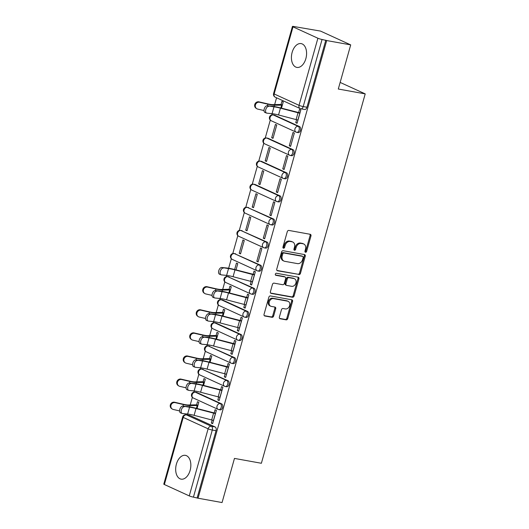 <?xml version="1.0" encoding="UTF-8"?>
<svg xmlns="http://www.w3.org/2000/svg" width="529" height="529" viewBox="0 0 529 529"><rect width="100%" height="100%" fill="white"/><g stroke="black" fill="none" stroke-linecap="round" stroke-linejoin="round"><path stroke-width="0.79" d="M305.504 252.273A1.065 0.833 114.6 0 0 306.622 251.407L310.966 235.96A1.521 1.19 114.6 0 0 310.186 234.287L288.867 230.439A1.521 1.19 114.6 0 0 287.273 231.682L282.936 247.129A1.065 0.833 114.6 0 0 284.589 247.427L285.151 245.43A4.867 3.802 114.6 0 1 290.249 241.462L292.028 241.779A4.867 3.802 114.6 0 1 292.742 242.004A4.867 3.802 114.6 0 1 294.508 247.116L293.945 249.119A1.065 0.833 114.6 0 0 295.605 249.417L296.167 247.42A4.867 3.802 114.6 0 1 301.266 243.446L303.044 243.77A4.867 3.802 114.6 0 1 303.758 243.995A4.867 3.802 114.6 0 1 305.524 249.106L304.962 251.103A1.065 0.833 114.6 0 0 305.504 252.273M304.995 251.844A1.065 0.833 114.6 0 0 305.742 251.004L310.087 235.557A1.521 1.19 114.6 0 0 309.882 234.235M282.962 247.863A1.065 0.833 114.6 0 0 283.709 247.023L284.271 245.026L285.151 245.43M293.979 249.853A1.065 0.833 114.6 0 0 294.726 249.014L295.288 247.017L296.167 247.42M196.709 392.465A3.101 1.898 -79.8 0 0 196.424 392.373L195.095 392.134A3.101 1.898 100.2 0 1 195.38 392.227L220.269 403.607A3.101 1.898 100.2 0 1 221.254 407.145A3.101 1.898 100.2 0 1 218.887 409.618A3.101 1.898 100.2 0 1 218.603 409.532A3.101 2.42 -65.4 0 1 218.146 409.386A3.101 2.42 -65.4 0 1 217.022 406.133A3.101 2.42 -65.4 0 1 220.269 403.607L221.598 403.845L196.709 392.465L195.38 392.227A3.101 2.42 114.6 0 0 192.133 394.753A3.101 2.42 -65.4 0 0 193.257 398.006L218.146 409.386A3.101 3.101 0 0 0 218.887 409.618L220.209 409.863A3.101 1.898 -79.8 0 0 222.583 407.383A3.101 1.898 -79.8 0 0 221.598 403.845M203.202 369.361A3.101 1.898 -79.8 0 0 202.918 369.268L201.589 369.03A3.101 1.898 100.2 0 1 201.873 369.116L226.762 380.503A3.101 1.898 100.2 0 1 227.748 384.034A3.101 1.898 100.2 0 1 225.38 386.514A3.101 1.898 100.2 0 1 225.096 386.428A3.101 2.42 -65.4 0 1 224.64 386.282A3.101 2.42 -65.4 0 1 223.516 383.029A3.101 2.42 -65.4 0 1 226.762 380.503L228.092 380.741L201.873 369.116A3.101 2.42 114.6 0 0 198.626 371.649A3.101 2.42 -65.4 0 0 199.75 374.902L224.64 386.282A3.101 3.101 0 0 0 225.38 386.514L226.71 386.752A3.101 1.898 -79.8 0 0 229.077 384.279A3.101 1.898 -79.8 0 0 228.092 380.741M209.696 346.257A3.101 1.898 -79.8 0 0 209.411 346.164L208.089 345.926A3.101 1.898 100.2 0 1 208.366 346.012L233.256 357.399A3.101 1.898 100.2 0 1 234.241 360.93A3.101 1.898 100.2 0 1 231.874 363.41A3.101 1.898 100.2 0 1 231.59 363.324A3.101 2.42 -65.4 0 1 231.133 363.178A3.101 2.42 -65.4 0 1 230.009 359.925A3.101 2.42 -65.4 0 1 233.256 357.399L234.585 357.637L208.366 346.012A3.101 2.42 114.6 0 0 205.12 348.538A3.101 2.42 -65.4 0 0 206.244 351.798L231.133 363.178A3.101 3.101 0 0 0 231.874 363.41L233.203 363.648A3.101 1.898 -79.8 0 0 235.57 361.168A3.101 1.898 -79.8 0 0 234.585 357.637M216.189 323.146A3.101 1.898 -79.8 0 0 215.905 323.06L214.582 322.822A3.101 1.898 100.2 0 1 214.86 322.908L239.749 334.288A3.101 1.898 100.2 0 1 240.735 337.826A3.101 1.898 100.2 0 1 238.367 340.306A3.101 1.898 100.2 0 1 238.09 340.213A3.101 2.42 -65.4 0 1 237.627 340.074A3.101 2.42 -65.4 0 1 236.503 336.821A3.101 2.42 -65.4 0 1 239.749 334.288L241.079 334.533L216.189 323.146L214.86 322.908A3.101 2.42 114.6 0 0 211.613 325.434A3.101 2.42 -65.4 0 0 212.737 328.688L237.627 340.074A3.101 3.101 0 0 0 238.367 340.306L239.697 340.544A3.101 1.898 -79.8 0 0 242.064 338.064A3.101 1.898 -79.8 0 0 241.079 334.533M222.683 300.042A3.101 1.898 -79.8 0 0 222.405 299.956L221.076 299.712A3.101 1.898 100.2 0 1 221.36 299.804L246.249 311.184A3.101 1.898 100.2 0 1 247.235 314.722A3.101 1.898 100.2 0 1 244.861 317.202A3.101 1.898 100.2 0 1 244.583 317.109A3.101 2.42 -65.4 0 1 244.127 316.97A3.101 2.42 -65.4 0 1 243.003 313.71A3.101 2.42 -65.4 0 1 246.249 311.184L247.572 311.429L222.683 300.042L221.36 299.804A3.101 2.42 114.6 0 0 218.113 302.33A3.101 2.42 -65.4 0 0 219.237 305.583L244.127 316.97A3.101 3.101 0 0 0 244.861 317.202L246.19 317.44A3.101 1.898 -79.8 0 0 248.557 314.96A3.101 1.898 -79.8 0 0 247.572 311.429M229.176 276.938A3.101 1.898 -79.8 0 0 228.898 276.852L227.569 276.607A3.101 1.898 100.2 0 1 227.854 276.7L252.743 288.08A3.101 1.898 100.2 0 1 253.728 291.618A3.101 1.898 100.2 0 1 251.354 294.091A3.101 1.898 100.2 0 1 251.077 294.005A3.101 2.42 -65.4 0 1 250.62 293.859A3.101 2.42 -65.4 0 1 249.496 290.606A3.101 2.42 -65.4 0 1 252.743 288.08L254.065 288.318L227.854 276.7A3.101 2.42 114.6 0 0 224.607 279.226A3.101 2.42 -65.4 0 0 225.731 282.479L250.62 293.859A3.101 3.101 0 0 0 251.354 294.091L252.683 294.336A3.101 1.898 -79.8 0 0 255.051 291.856A3.101 1.898 -79.8 0 0 254.065 288.318M235.676 253.834A3.101 1.898 -79.8 0 0 235.392 253.741L234.063 253.503A3.101 1.898 100.2 0 1 234.347 253.596L259.236 264.976A3.101 1.898 100.2 0 1 260.222 268.507A3.101 1.898 100.2 0 1 257.854 270.987A3.101 1.898 100.2 0 1 257.57 270.901A3.101 2.42 -65.4 0 1 257.114 270.755A3.101 2.42 -65.4 0 1 255.99 267.502A3.101 2.42 -65.4 0 1 259.236 264.976L260.566 265.214L234.347 253.596A3.101 2.42 114.6 0 0 231.1 256.122A3.101 2.42 -65.4 0 0 232.224 259.375L257.114 270.755A3.101 3.101 0 0 0 257.854 270.987L259.177 271.232A3.101 1.898 -79.8 0 0 261.551 268.752A3.101 1.898 -79.8 0 0 260.566 265.214M242.17 230.73A3.101 1.898 -79.8 0 0 241.885 230.637L240.556 230.399A3.101 1.898 100.2 0 1 240.84 230.485L265.73 241.872A3.101 1.898 100.2 0 1 266.715 245.403A3.101 1.898 100.2 0 1 264.348 247.883A3.101 1.898 100.2 0 1 264.064 247.797A3.101 2.42 -65.4 0 1 263.607 247.651A3.101 2.42 -65.4 0 1 262.483 244.398A3.101 2.42 -65.4 0 1 265.73 241.872L267.059 242.11L240.84 230.485A3.101 2.42 114.6 0 0 237.594 233.011A3.101 2.42 -65.4 0 0 238.718 236.271L263.607 247.651A3.101 3.101 0 0 0 264.348 247.883L265.677 248.121A3.101 1.898 -79.8 0 0 268.044 245.648A3.101 1.898 -79.8 0 0 267.059 242.11M248.663 207.619A3.101 1.898 -79.8 0 0 248.379 207.533L247.056 207.295A3.101 1.898 100.2 0 1 247.334 207.381L272.223 218.768A3.101 1.898 100.2 0 1 273.209 222.299A3.101 1.898 100.2 0 1 270.841 224.779A3.101 1.898 100.2 0 1 270.557 224.693A3.101 2.42 -65.4 0 1 270.101 224.547A3.101 2.42 -65.4 0 1 268.977 221.294A3.101 2.42 -65.4 0 1 272.223 218.768L273.553 219.006L247.334 207.381A3.101 2.42 114.6 0 0 244.087 209.907A3.101 2.42 -65.4 0 0 245.211 213.167L270.101 224.547A3.101 3.101 0 0 0 270.841 224.779L272.171 225.017A3.101 1.898 -79.8 0 0 274.538 222.537A3.101 1.898 -79.8 0 0 273.553 219.006M255.157 184.515A3.101 1.898 -79.8 0 0 254.872 184.429L253.55 184.191A3.101 1.898 100.2 0 1 253.827 184.277L278.717 195.657A3.101 1.898 100.2 0 1 279.702 199.195A3.101 1.898 100.2 0 1 277.335 201.675A3.101 1.898 100.2 0 1 277.057 201.582A3.101 2.42 -65.4 0 1 276.594 201.443A3.101 2.42 -65.4 0 1 275.47 198.183A3.101 2.42 -65.4 0 1 278.717 195.657L280.046 195.902L255.157 184.515L253.827 184.277A3.101 2.42 114.6 0 0 250.581 186.803A3.101 2.42 -65.4 0 0 251.705 190.056L276.594 201.443A3.101 3.101 0 0 0 277.335 201.675L278.664 201.913A3.101 1.898 -79.8 0 0 281.031 199.433A3.101 1.898 -79.8 0 0 280.046 195.902M261.65 161.411A3.101 1.898 -79.8 0 0 261.372 161.325L260.043 161.081A3.101 1.898 100.2 0 1 260.328 161.173L285.217 172.553A3.101 1.898 100.2 0 1 286.202 176.091A3.101 1.898 100.2 0 1 283.828 178.571A3.101 1.898 100.2 0 1 283.551 178.478A3.101 2.42 -65.4 0 1 283.094 178.339A3.101 2.42 -65.4 0 1 281.97 175.079A3.101 2.42 -65.4 0 1 285.217 172.553L286.539 172.791L261.65 161.411L260.328 161.173A3.101 2.42 114.6 0 0 257.081 163.699A3.101 2.42 -65.4 0 0 258.205 166.952L283.094 178.339A3.101 3.101 0 0 0 283.828 178.571L285.157 178.809A3.101 1.898 -79.8 0 0 287.525 176.329A3.101 1.898 -79.8 0 0 286.539 172.791M268.143 138.307A3.101 1.898 -79.8 0 0 267.866 138.221L266.537 137.976A3.101 1.898 100.2 0 1 266.821 138.069L291.71 149.449A3.101 1.898 100.2 0 1 292.696 152.987A3.101 1.898 100.2 0 1 290.322 155.46A3.101 1.898 100.2 0 1 290.044 155.374A3.101 2.42 -65.4 0 1 289.588 155.228A3.101 2.42 -65.4 0 1 288.464 151.975A3.101 2.42 -65.4 0 1 291.71 149.449L293.033 149.687L268.143 138.307L266.821 138.069A3.101 2.42 114.6 0 0 263.574 140.595A3.101 2.42 -65.4 0 0 264.698 143.848L289.588 155.228A3.101 3.101 0 0 0 290.322 155.46L291.651 155.705A3.101 1.898 -79.8 0 0 294.018 153.225A3.101 1.898 -79.8 0 0 293.033 149.687M274.644 115.203A3.101 1.898 -79.8 0 0 274.359 115.11L273.03 114.872A3.101 1.898 100.2 0 1 273.314 114.965L298.204 126.345A3.101 1.898 100.2 0 1 299.189 129.876A3.101 1.898 100.2 0 1 296.822 132.356A3.101 1.898 100.2 0 1 296.538 132.27A3.101 2.42 -65.4 0 1 296.081 132.124A3.101 2.42 -65.4 0 1 294.957 128.871A3.101 2.42 -65.4 0 1 298.204 126.345L299.533 126.583L274.644 115.203L273.314 114.965A3.101 2.42 114.6 0 0 270.068 117.491A3.101 2.42 -65.4 0 0 271.192 120.744L296.081 132.124A3.101 3.101 0 0 0 296.822 132.356L298.144 132.594A3.101 1.898 -79.8 0 0 300.518 130.121A3.101 1.898 -79.8 0 0 299.533 126.583M305.861 58.64A12.094 7.399 -79.8 0 0 301.146 43.603A12.094 7.399 -79.8 0 0 292.14 52.364A12.094 7.399 -79.8 0 0 296.855 67.401A12.094 7.399 -79.8 0 0 305.861 58.64M190.123 470.387A12.094 7.399 -79.8 0 0 185.408 455.35A12.094 7.399 -79.8 0 0 176.402 464.112A12.094 7.399 -79.8 0 0 181.116 479.148A12.094 7.399 -79.8 0 0 190.123 470.387M279.378 317.096A1.521 1.19 114.6 0 0 280.158 318.769L286.136 319.847A1.521 1.19 114.6 0 0 287.73 318.603L292.557 301.451A1.521 1.19 114.6 0 0 291.777 299.784L270.458 295.936A1.521 1.19 114.6 0 0 268.864 297.172L264.044 314.332A1.521 1.19 114.6 0 0 264.817 315.998L272.045 317.301A1.521 1.19 114.6 0 0 273.638 316.064L275.702 308.718A1.521 1.19 114.6 0 0 274.921 307.051L271.344 306.403A4.073 3.181 114.6 0 1 270.742 306.218A4.073 3.181 114.6 0 1 269.387 301.563A4.073 3.181 114.6 0 1 273.526 298.627L287.564 301.16A4.073 3.181 114.6 0 1 288.166 301.351A4.073 3.181 114.6 0 1 289.515 306A4.073 3.181 114.6 0 1 285.376 308.943L283.035 308.519A1.521 1.19 114.6 0 0 281.448 309.756L279.378 317.096M317.896 38.233L293.006 26.853A3.101 0.377 15.7 0 1 292.438 26.45A3.101 0.377 15.7 0 1 293.661 26.483L320.534 31.092L350.701 44.886L338.296 89.024L365.208 93.884L261.379 463.272L234.466 458.412L222.061 502.55L198.044 498.212L326.691 40.554L322.068 39.477L303.21 106.567A3.101 1.898 100.2 0 1 300.902 108.815A3.101 1.898 100.2 0 1 300.617 108.729A3.101 2.42 114.6 0 1 300.161 108.584A3.101 3.101 0 0 0 300.902 108.815L304.644 109.49A3.101 1.898 100.2 0 0 306.952 107.248L303.21 106.567A3.101 0.377 15.7 0 1 299.037 105.331L317.896 38.233A3.101 0.377 15.7 0 0 322.068 39.477M350.701 44.886L326.691 40.554M298.845 274.63A1.521 1.19 114.6 0 0 300.439 273.394L305.259 256.241A1.521 1.19 114.6 0 0 304.486 254.568L283.167 250.72A1.521 1.19 114.6 0 0 281.573 251.963L276.753 269.116A1.521 1.19 114.6 0 0 277.527 270.782L297.966 274.234A1.521 1.19 114.6 0 0 299.559 272.99L304.38 255.838A1.521 1.19 114.6 0 0 304.182 254.515M298.905 278.843L294.084 296.002A1.521 1.19 114.6 0 1 292.491 297.238L271.172 293.39A1.521 1.19 114.6 0 1 270.398 291.724L272.461 284.384A1.521 1.19 114.6 0 1 274.055 283.141L282.698 284.701A1.521 1.19 114.6 0 0 284.291 283.465L285.66 278.591A1.521 1.19 114.6 0 0 284.886 276.925L275.887 275.298A1.065 0.833 114.6 0 1 276.455 273.262L298.131 277.176A1.521 1.19 114.6 0 1 298.905 278.843L298.025 278.446L293.205 295.599L294.084 296.002M190.209 415.569L186.472 414.895A3.101 1.898 100.2 0 0 186.188 414.802L189.931 415.483A3.101 1.898 100.2 0 1 190.209 415.569L215.098 426.949L211.362 426.275A3.101 1.898 100.2 0 1 212.288 430.044L193.429 497.134A3.101 0.377 -164.3 0 1 189.256 495.898L164.367 484.518A3.101 0.377 -164.3 0 1 163.792 484.114L182.65 417.017A3.101 0.377 -164.3 0 0 183.226 417.421L164.367 484.518M276.555 97.792L274.65 104.59M272.091 113.669L271.747 114.912M270.286 120.109L265.247 138.016M263.786 143.214L258.754 161.12M257.292 166.324L252.26 184.231M250.799 189.428L245.767 207.335M244.305 212.532L239.273 230.439M237.812 235.636L232.78 253.543M231.318 258.741L228.647 268.236M226.63 275.404L226.28 276.647M224.818 281.845L222.689 289.429M220.137 298.515L219.786 299.751M218.325 304.955L216.196 312.533M213.643 321.619L213.293 322.862M211.831 328.059L209.702 335.637M233.058 351.064L232.965 351.044A3.875 0.476 -164.3 0 1 231.153 350.634L213.584 346.019A9.608 1.177 15.7 0 0 207.123 344.723L206.799 345.966M205.338 351.163L203.209 358.748M200.656 367.827L200.306 369.07M198.844 374.267L196.709 381.852M220.071 397.272L219.971 397.253A3.875 0.476 -164.3 0 1 218.166 396.849L200.597 392.234A9.608 1.177 15.7 0 0 194.136 390.931L193.812 392.174M192.351 397.372L190.215 404.956M187.663 414.035L187.385 415.02M198.044 498.212L193.429 497.134M296.597 119.713L295.764 122.688L297.179 122.946M295.764 122.688L297.08 123.29L300.829 109.959L299.507 109.358L298.587 112.637M289.27 145.792L290.586 146.394L294.336 133.063L293.013 132.462L289.27 145.792L290.685 146.05M271.681 137.752L272.997 138.353L276.746 125.023L275.424 124.421L271.681 137.752L273.096 138.003M282.77 168.896L284.093 169.498L287.842 156.174L286.52 155.566L282.77 168.896L284.192 169.154M265.181 160.856L266.504 161.457L270.246 148.127L268.93 147.525L265.181 160.856L266.603 161.107M276.277 192.001L277.599 192.609L281.342 179.278L280.026 178.676L276.277 192.001L277.699 192.258M258.688 183.96L260.01 184.561L263.753 171.231L262.437 170.629L258.688 183.96L260.103 184.218M269.783 215.111L271.106 215.713L274.849 202.382L273.533 201.78L269.783 215.111L271.198 215.363M252.194 207.064L253.517 207.666L257.259 194.335L255.943 193.733L252.194 207.064L253.609 207.322M263.29 238.215L264.606 238.817L268.355 225.486L267.039 224.885L263.29 238.215L264.705 238.467M245.701 230.168L247.017 230.77L250.766 217.445L249.443 216.837L245.701 230.168L247.116 230.426M256.796 261.319L258.112 261.921L261.862 248.59L260.539 247.989L256.796 261.319L258.212 261.577M239.207 253.272L240.523 253.88L244.272 240.55L242.95 239.948L239.207 253.272L240.622 253.53M251.136 281.448L250.303 284.423L251.619 285.025L255.368 271.694L254.046 271.093L253.127 274.372M236.02 269.909L237.779 263.654L236.456 263.052L234.631 269.545M250.303 284.423L251.718 284.681M244.643 304.552L243.803 307.528L245.125 308.136L248.875 294.805L247.552 294.197L246.633 297.483M229.526 293.013L231.279 286.758L229.963 286.156L229.037 289.436M243.803 307.528L245.225 307.785M238.149 327.656L237.309 330.632L238.632 331.24L242.375 317.909L241.059 317.307L240.133 320.587M223.026 316.117L224.785 309.862L223.469 309.26L222.544 312.54M237.309 330.632L238.731 330.889M231.656 350.76L230.816 353.742L232.138 354.344L235.881 341.013L234.565 340.411L233.639 343.691M216.533 339.221L218.292 332.966L216.976 332.364L216.05 335.651M230.816 353.742L232.231 353.994M225.156 373.871L224.322 376.846L225.638 377.448L229.388 364.117L228.072 363.516L227.146 366.795M210.039 362.325L211.798 356.077L210.476 355.468L209.557 358.755M224.322 376.846L225.738 377.104M218.662 396.975L217.829 399.95L219.145 400.552L222.894 387.221L221.572 386.62L220.653 389.899M203.546 385.436L205.305 379.181L203.982 378.579L203.063 381.859M217.829 399.95L219.244 400.208M212.169 420.079L211.336 423.055L212.651 423.656L216.401 410.332L215.078 409.724L214.159 413.004M197.053 408.54L198.811 402.285L197.489 401.683L196.57 404.963M365.208 93.884L340.154 82.425M281.481 108.167L283.24 101.918L281.917 101.317L280.998 104.597M211.336 423.055L212.751 423.312M197.165 497.815L216.03 430.718A3.101 1.898 -79.8 0 0 215.098 426.949M325.811 40.151L306.952 107.248M303.758 243.995L302.879 243.591A4.867 3.802 114.6 0 0 302.165 243.366L303.044 243.77M295.288 247.017A4.867 3.802 114.6 0 1 300.386 243.049L302.165 243.366M292.742 242.004L291.863 241.601A4.867 3.802 114.6 0 0 291.148 241.376L292.028 241.779M284.271 245.026A4.867 3.802 114.6 0 1 289.37 241.059L291.148 241.376M276.951 270.438L297.966 274.234M303.157 257.537A1.065 0.833 114.6 0 0 302.614 256.373L283.894 252.994A1.065 0.833 114.6 0 0 282.784 253.86L282.188 255.97A4.867 3.802 114.6 0 0 283.954 261.081A4.867 3.802 114.6 0 0 284.675 261.306L297.463 263.614A4.867 3.802 114.6 0 0 302.562 259.646L303.157 257.537M302.026 256.102A1.065 0.833 114.6 0 0 301.735 255.97L302.614 256.373M283.954 261.081L283.075 260.678A4.867 3.802 114.6 0 1 281.309 255.567L281.904 253.457A1.065 0.833 114.6 0 1 283.015 252.591L301.735 255.97M270.597 293.046L291.611 296.835A1.521 1.19 114.6 0 0 293.205 295.599M284.43 276.713A1.521 1.19 114.6 0 0 284.007 276.522L275.424 274.974M291.671 286.321A4.073 3.181 114.6 0 0 295.81 283.385A4.073 3.181 114.6 0 0 294.461 278.73A4.073 3.181 114.6 0 0 293.859 278.545L288.913 277.652A1.521 1.19 114.6 0 0 287.32 278.889L285.951 283.762A1.521 1.19 114.6 0 0 286.725 285.429L291.671 286.321M294.461 278.73L293.582 278.327A4.073 3.181 114.6 0 0 292.98 278.142L293.859 278.545M286.506 285.362L285.627 284.959A1.521 1.19 114.6 0 1 285.071 283.359L286.44 278.492A1.521 1.19 114.6 0 1 288.034 277.249L292.98 278.142M298.025 278.446A1.521 1.19 114.6 0 0 297.827 277.123M288.166 301.351L287.287 300.948A4.073 3.181 114.6 0 0 286.685 300.756L287.564 301.16M270.742 306.218L269.863 305.815A4.073 3.181 114.6 0 1 268.507 301.16A4.073 3.181 114.6 0 1 272.647 298.224L286.685 300.756M264.242 315.648L271.165 316.897A1.521 1.19 114.6 0 0 272.759 315.661L274.822 308.321A1.521 1.19 114.6 0 0 274.624 306.999M279.583 318.418L285.257 319.443A1.521 1.19 114.6 0 0 286.85 318.207L291.671 301.047A1.521 1.19 114.6 0 0 291.472 299.731M256.691 108.65L256.062 108.24A3.564 3.306 -56.4 0 1 258.992 101.859L259.62 102.276A3.564 3.306 123.6 0 0 256.691 108.65A3.564 3.306 123.6 0 0 257.702 109.086L264.011 110.548M259.62 102.276L267.872 104.187A11.625 1.422 15.7 0 0 274.511 105.225L282.327 105.152M282.413 104.848L281.091 104.61A3.875 0.476 15.7 0 0 279.874 104.478L272.733 104.63A9.608 1.177 -164.3 0 1 267.244 103.77L258.992 101.859M268.785 106.336A3.564 2.01 110.5 0 0 265.856 109.291A3.564 2.01 110.5 0 0 266.576 113.08A3.564 2.01 110.5 0 0 266.867 113.153L272.071 113.669L273.982 106.851L267.224 105.754L272.428 106.269A11.625 1.422 -164.3 0 1 280.244 107.843L300.003 112.895M266.576 113.08L265.022 112.498A3.564 2.01 -69.5 0 1 264.295 108.703A3.564 2.01 -69.5 0 1 267.224 105.754M299.917 113.199L299.824 113.18A3.875 0.476 -164.3 0 1 298.019 112.77L280.443 108.154A9.608 1.177 15.7 0 0 273.982 106.851M298.006 120.01L297.906 119.99A3.875 0.476 -164.3 0 1 296.101 119.587L278.532 114.972A9.608 1.177 15.7 0 0 272.071 113.669M204.736 293.496L204.108 293.079A3.564 3.306 -56.4 0 1 207.037 286.705L207.666 287.115A3.564 3.306 123.6 0 0 204.736 293.496A3.564 3.306 123.6 0 0 205.748 293.932L212.056 295.394M207.666 287.115L215.918 289.032A11.625 1.422 15.7 0 0 222.55 290.064L230.373 289.991M230.459 289.694L229.136 289.456A3.875 0.476 15.7 0 0 227.92 289.317L220.778 289.469A9.608 1.177 -164.3 0 1 215.29 288.616L207.037 286.705M198.236 316.6L197.615 316.183A3.564 3.306 -56.4 0 1 200.544 309.809L201.165 310.225A3.564 3.306 123.6 0 0 198.236 316.6A3.564 3.306 123.6 0 0 199.254 317.036L205.556 318.498M201.165 310.225L209.418 312.136A11.625 1.422 15.7 0 0 216.057 313.168L223.879 313.102M223.965 312.798L222.643 312.56A3.875 0.476 15.7 0 0 221.426 312.421L214.285 312.573A9.608 1.177 -164.3 0 1 208.796 311.72L200.544 309.809M191.743 339.704L191.121 339.287A3.564 3.306 -56.4 0 1 194.05 332.913L194.672 333.33A3.564 3.306 123.6 0 0 191.743 339.704A3.564 3.306 123.6 0 0 192.761 340.14L199.063 341.602M194.672 333.33L202.924 335.241A11.625 1.422 15.7 0 0 209.563 336.272L217.386 336.206M217.465 335.902L216.143 335.664A3.875 0.476 15.7 0 0 214.933 335.525L207.785 335.684A9.608 1.177 -164.3 0 1 202.303 334.824L194.05 332.913M185.249 362.808L184.628 362.398A3.564 3.306 -56.4 0 1 187.557 356.017L188.179 356.434A3.564 3.306 123.6 0 0 185.249 362.808A3.564 3.306 123.6 0 0 186.261 363.244L192.569 364.706M188.179 356.434L196.431 358.345A11.625 1.422 15.7 0 0 203.07 359.383L210.886 359.31M210.972 359.006L209.649 358.768A3.875 0.476 15.7 0 0 208.433 358.629L201.291 358.788A9.608 1.177 -164.3 0 1 195.809 357.928L187.557 356.017M178.756 385.912L178.128 385.502A3.564 3.306 -56.4 0 1 181.057 379.121L181.685 379.538A3.564 3.306 123.6 0 0 178.756 385.912A3.564 3.306 123.6 0 0 179.767 386.349L186.076 387.81M181.685 379.538L189.937 381.449A11.625 1.422 15.7 0 0 196.576 382.487L204.392 382.414M204.478 382.117L203.156 381.872A3.875 0.476 15.7 0 0 201.939 381.74L194.798 381.892A9.608 1.177 -164.3 0 1 189.309 381.039L181.057 379.121M223.324 268.077A3.564 2.01 110.5 0 0 220.395 271.027A3.564 2.01 110.5 0 0 221.115 274.822A3.564 2.01 110.5 0 0 221.406 274.888L226.61 275.404L228.521 268.593L221.763 267.489L226.967 268.005A11.625 1.422 -164.3 0 1 234.777 269.578L254.542 274.63M221.115 274.822L219.555 274.234A3.564 2.01 -69.5 0 1 218.834 270.445A3.564 2.01 -69.5 0 1 221.763 267.489M254.456 274.935L254.363 274.915A3.875 0.476 -164.3 0 1 252.558 274.505L234.982 269.889A9.608 1.177 15.7 0 0 228.521 268.593M252.545 281.745L252.445 281.732A3.875 0.476 -164.3 0 1 250.64 281.322L233.071 276.707A9.608 1.177 15.7 0 0 226.61 275.404M216.83 291.181A3.564 2.01 110.5 0 0 213.901 294.131A3.564 2.01 110.5 0 0 214.622 297.926A3.564 2.01 110.5 0 0 214.913 297.992L220.11 298.508L222.028 291.697L215.27 290.6L220.467 291.115A11.625 1.422 -164.3 0 1 228.283 292.689L248.048 297.734M214.622 297.926L213.061 297.344A3.564 2.01 -69.5 0 1 212.341 293.549A3.564 2.01 -69.5 0 1 215.27 290.6M247.962 298.039L247.87 298.019A3.875 0.476 -164.3 0 1 246.058 297.615L228.488 293A9.608 1.177 15.7 0 0 222.028 291.697M246.045 304.849L245.952 304.836A3.875 0.476 -164.3 0 1 244.147 304.426L226.571 299.811A9.608 1.177 15.7 0 0 220.11 298.508M210.337 314.286A3.564 2.01 110.5 0 0 207.408 317.235A3.564 2.01 110.5 0 0 208.128 321.03A3.564 2.01 110.5 0 0 208.419 321.096L213.617 321.612L215.534 314.801L208.776 313.704L213.974 314.219A11.625 1.422 -164.3 0 1 221.79 315.793L241.555 320.845M208.128 321.03L206.568 320.448A3.564 2.01 -69.5 0 1 205.847 316.653A3.564 2.01 -69.5 0 1 208.776 313.704M241.469 321.143L241.376 321.129A3.875 0.476 -164.3 0 1 239.564 320.719L221.995 316.104A9.608 1.177 15.7 0 0 215.534 314.801M239.551 327.954L239.458 327.94A3.875 0.476 -164.3 0 1 237.653 327.53L220.077 322.915A9.608 1.177 15.7 0 0 213.617 321.612M203.837 337.39A3.564 2.01 110.5 0 0 200.908 340.339A3.564 2.01 110.5 0 0 201.628 344.134A3.564 2.01 110.5 0 0 201.926 344.2L207.123 344.723L209.041 337.905L202.283 336.808L207.48 337.323A11.625 1.422 -164.3 0 1 215.296 338.897L235.055 343.949M201.628 344.134L200.074 343.552A3.564 2.01 -69.5 0 1 199.354 339.757A3.564 2.01 -69.5 0 1 202.283 336.808M234.975 344.247L234.876 344.234A3.875 0.476 -164.3 0 1 233.071 343.824L215.501 339.208A9.608 1.177 15.7 0 0 209.041 337.905M197.343 360.494A3.564 2.01 110.5 0 0 194.414 363.449A3.564 2.01 110.5 0 0 195.135 367.238A3.564 2.01 110.5 0 0 195.432 367.311L200.63 367.827L202.547 361.009L195.79 359.912L200.987 360.428A11.625 1.422 -164.3 0 1 208.803 362.001L228.561 367.053M195.135 367.238L193.581 366.657A3.564 2.01 -69.5 0 1 192.86 362.861A3.564 2.01 -69.5 0 1 195.79 359.912M228.482 367.351L228.383 367.338A3.875 0.476 -164.3 0 1 226.577 366.928L209.001 362.312A9.608 1.177 15.7 0 0 202.547 361.009M226.564 374.168L226.472 374.148A3.875 0.476 -164.3 0 1 224.66 373.739L207.09 369.123A9.608 1.177 15.7 0 0 200.63 367.827M190.85 383.598A3.564 2.01 110.5 0 0 187.921 386.554A3.564 2.01 110.5 0 0 188.641 390.349A3.564 2.01 110.5 0 0 188.932 390.415L194.136 390.931L196.047 384.12L189.289 383.016L194.493 383.532A11.625 1.422 -164.3 0 1 202.309 385.105L222.068 390.157M188.641 390.349L187.087 389.761A3.564 2.01 -69.5 0 1 186.36 385.965A3.564 2.01 -69.5 0 1 189.289 383.016M221.982 390.462L221.889 390.442A3.875 0.476 -164.3 0 1 220.084 390.032L202.508 385.416A9.608 1.177 15.7 0 0 196.047 384.12M172.262 409.023L171.634 408.606A3.564 3.306 -56.4 0 1 174.563 402.232L175.192 402.642A3.564 3.306 123.6 0 0 172.262 409.023A3.564 3.306 123.6 0 0 173.274 409.459L179.582 410.921M175.192 402.642L183.444 404.553A11.625 1.422 15.7 0 0 190.076 405.591L197.899 405.518M197.985 405.221L196.662 404.983A3.875 0.476 15.7 0 0 195.446 404.844L188.304 404.996A9.608 1.177 -164.3 0 1 182.816 404.143L174.563 402.232M184.357 406.708A3.564 2.01 110.5 0 0 181.427 409.658A3.564 2.01 110.5 0 0 182.148 413.453A3.564 2.01 110.5 0 0 182.439 413.519L187.643 414.035L189.554 407.224L182.796 406.12L188 406.636A11.625 1.422 -164.3 0 1 195.809 408.209L215.574 413.261M182.148 413.453L180.587 412.871A3.564 2.01 -69.5 0 1 179.867 409.076A3.564 2.01 -69.5 0 1 182.796 406.12M215.488 413.566L215.396 413.546A3.875 0.476 -164.3 0 1 213.59 413.136L196.014 408.52A9.608 1.177 15.7 0 0 189.554 407.224M213.577 420.376L213.478 420.363A3.875 0.476 -164.3 0 1 211.673 419.953L194.103 415.338A9.608 1.177 15.7 0 0 187.643 414.035M305.742 251.004L306.622 251.407M283.709 247.023L284.589 247.427M294.726 249.014L295.605 249.417M186.472 414.895L211.362 426.275A3.101 2.42 -65.4 0 0 208.115 428.801L183.226 417.421A3.101 2.42 -65.4 0 1 186.472 414.895M189.256 495.898L208.115 428.801A3.101 0.377 15.7 0 0 212.288 430.044L216.03 430.718M293.006 26.853L274.148 93.95L299.037 105.331A3.101 2.42 114.6 0 0 300.161 108.584L275.272 97.204A3.101 2.42 114.6 0 1 274.148 93.95A3.101 0.377 -164.3 0 1 273.579 93.547A3.101 3.101 0 0 0 275.272 97.204M300.386 243.049L301.266 243.446M289.37 241.059L290.249 241.462M310.087 235.557L310.966 235.96M277.103 270.59L277.527 270.782M304.38 255.838L305.259 256.241M299.559 272.99L300.439 273.394M283.015 252.591L283.894 252.994M281.904 253.457L282.784 253.86M281.309 255.567L282.188 255.97M291.611 296.835L292.491 297.238M270.749 293.198L271.172 293.39M284.007 276.522L284.886 276.925M288.034 277.249L288.913 277.652M286.44 278.492L287.32 278.889M285.071 283.359L285.951 283.762M272.647 298.224L273.526 298.627M274.822 308.321L275.702 308.718M272.759 315.661L273.638 316.064M271.165 316.897L272.045 317.301M264.394 315.806L264.817 315.998M291.671 301.047L292.557 301.451M286.85 318.207L287.73 318.603M285.257 319.443L286.136 319.847M279.735 318.57L280.158 318.769M282.235 105.132L281.388 108.147M281.653 105.066L280.826 108.002M267.872 104.187L267.429 105.774M274.511 105.225L274.148 106.508M297.906 119.99L299.824 113.18M296.101 119.587L298.019 112.77M278.532 114.972L280.443 108.154M230.28 289.978L229.434 292.987M229.692 289.912L228.872 292.841M215.918 289.032L215.468 290.619M222.55 290.064L222.193 291.347M223.78 313.082L222.934 316.091M223.198 313.016L222.378 315.945M209.418 312.136L208.975 313.723M216.057 313.168L215.7 314.451M217.287 336.186L216.44 339.201M216.705 336.12L215.885 339.049M202.924 335.241L202.481 336.828M209.563 336.272L209.2 337.555M210.793 359.29L209.947 362.305M210.211 359.224L209.385 362.153M196.431 358.345L195.988 359.932M203.07 359.383L202.706 360.659M204.3 382.401L203.453 385.41M203.718 382.335L202.891 385.264M189.937 381.449L189.494 383.036M196.576 382.487L196.213 383.77M252.445 281.732L254.363 274.915M250.64 281.322L252.558 274.505M233.071 276.707L234.982 269.889M245.952 304.836L247.87 298.019M244.147 304.426L246.058 297.615M226.571 299.811L228.488 293M239.458 327.94L241.376 321.129M237.653 327.53L239.564 320.719M220.077 322.915L221.995 316.104M232.965 351.044L234.876 344.234M231.153 350.634L233.071 343.824M213.584 346.019L215.501 339.208M226.472 374.148L228.383 367.338M224.66 373.739L226.577 366.928M207.09 369.123L209.001 362.312M219.971 397.253L221.889 390.442M218.166 396.849L220.084 390.032M200.597 392.234L202.508 385.416M197.806 405.505L196.96 408.514M197.224 405.439L196.398 408.368M183.444 404.553L182.994 406.14M190.076 405.591L189.719 406.874M213.478 420.363L215.396 413.546M211.673 419.953L213.59 413.136M194.103 415.338L196.014 408.52M273.03 114.872A3.101 3.101 0 0 0 271.192 120.744M266.537 137.976A3.101 3.101 0 0 0 264.698 143.848M260.043 161.081A3.101 3.101 0 0 0 258.205 166.952M253.55 184.191A3.101 3.101 0 0 0 251.705 190.056M247.056 207.295A3.101 3.101 0 0 0 245.211 213.167M240.556 230.399A3.101 3.101 0 0 0 238.718 236.271M234.063 253.503A3.101 3.101 0 0 0 232.224 259.375M227.569 276.607A3.101 3.101 0 0 0 225.731 282.479M221.076 299.712A3.101 3.101 0 0 0 219.237 305.583M214.582 322.822A3.101 3.101 0 0 0 212.737 328.688M208.089 345.926A3.101 3.101 0 0 0 206.244 351.798M201.589 369.03A3.101 3.101 0 0 0 199.75 374.902M195.095 392.134A3.101 3.101 0 0 0 193.257 398.006M186.188 414.802A3.101 3.101 0 0 0 182.65 417.017M292.438 26.45L273.579 93.547M301.887 256.016L302.767 256.42M284.232 276.594L285.111 276.998"/></g></svg>

